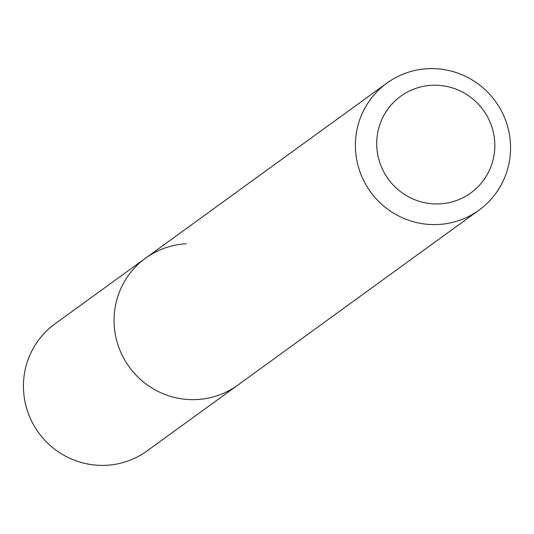 <?xml version="1.0" encoding="UTF-8"?>
<svg xmlns="http://www.w3.org/2000/svg" width="534" height="534" viewBox="0 0 534 534"><rect width="100%" height="100%" fill="white"/><g stroke="black" fill="none" stroke-linecap="round" stroke-linejoin="round"><path stroke-width="0.8" d="M431.626 85.293A59.721 58.707 -126 0 1 494.678 141.383A59.721 58.707 -126 0 1 439.916 203.868A59.721 58.707 -126 0 1 376.857 147.785A59.721 58.707 -126 0 1 431.626 85.293M427.534 68.719A78.458 77.123 -126 0 1 505.778 120.844A78.458 77.123 -126 0 1 479.045 210.116A78.458 77.123 -126 0 1 438.427 224.494A78.458 77.123 -126 0 1 360.176 172.369A78.458 77.123 -126 0 1 386.91 83.097A78.458 77.123 -126 0 1 427.534 68.719M479.045 210.116L237.717 385.168A78.458 77.123 -126 0 1 197.093 399.545A78.458 77.123 -126 0 1 118.848 347.42A78.458 77.123 -126 0 1 145.582 258.142A78.458 77.123 -126 0 1 186.206 243.771M237.717 385.168A78.458 77.123 -126 0 1 197.093 399.545A78.458 77.123 -126 0 1 118.848 347.42A78.458 77.123 -126 0 1 145.582 258.142L54.955 323.884A78.458 77.123 -126 0 0 28.222 413.156A78.458 77.123 -126 0 0 106.466 465.281A78.458 77.123 -126 0 0 147.09 450.903L237.717 385.168M386.91 83.097L145.582 258.142"/></g></svg>
